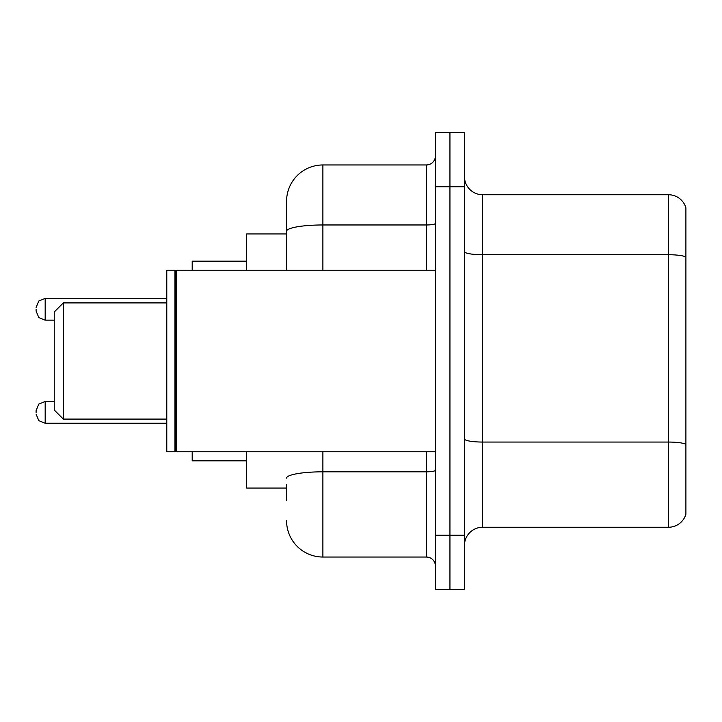 <?xml version="1.0" encoding="UTF-8"?>
<svg xmlns="http://www.w3.org/2000/svg" width="722" height="722" viewBox="0 0 722 722"><rect width="100%" height="100%" fill="white"/><g stroke="black" fill="none" stroke-linecap="round" stroke-linejoin="round"><path stroke-width="1.08" d="M286.58 266.238L286.58 231.275L286.58 233.946L246.653 233.946L246.653 270.245M286.58 488.054L246.653 488.054L246.653 451.755M286.58 500.761L286.58 484.426M435.42 535.246L435.42 589.703L449.941 589.703L449.941 535.246L449.941 589.703L464.463 589.703L464.463 535.246L449.941 535.246L449.941 186.754L449.941 535.246L435.42 535.246L435.42 186.754L449.941 186.754L449.941 132.297L449.941 186.754L464.463 186.754L464.463 535.246M464.463 186.754L464.463 132.297L435.42 132.297L435.42 186.754M322.887 451.755L322.887 557.032L426.341 557.032L426.341 451.755M286.58 270.245L286.58 201.276A36.299 36.299 0 0 1 322.887 164.968L426.341 164.968A9.079 9.079 0 0 0 435.42 155.898M286.58 201.276L286.58 221.239M435.42 566.102A9.079 9.079 0 0 0 426.341 557.032M322.887 557.032A36.299 36.299 0 0 1 286.58 520.724M464.463 545.417A18.149 18.149 0 0 1 482.612 527.259L668.473 527.259L668.473 194.741L482.612 194.741A18.149 18.149 0 0 1 464.463 176.583A18.149 18.149 0 0 0 482.612 194.741L482.612 527.259M685.9 207.81A18.149 18.149 0 0 0 668.473 194.741A18.149 18.149 0 0 1 685.9 207.81L685.9 514.19A18.149 18.149 0 0 1 668.473 527.259M685.9 257.258L685.9 454.661M63.328 419.085L63.328 302.915L54.249 311.994L54.249 410.006L63.328 419.085L166.782 419.085M192.196 451.755L192.196 460.826L246.653 460.826M246.653 261.174L192.196 261.174L192.196 270.245M176.773 451.755L175.861 450.844L175.861 271.156L176.773 270.245L176.773 451.755L435.42 451.755M174.95 451.755L166.782 451.755L166.782 270.245L174.95 270.245L174.95 451.755L175.861 450.844M36.1 412.37L36.1 410.556L36.1 412.37M36.1 309.269L36.1 311.083L36.1 309.269M435.42 470.239A9.079 1.579 0 0 1 426.341 471.818L322.887 471.818A36.299 6.299 180 0 0 286.58 478.126M322.887 164.968L322.887 224.966L426.341 224.966L426.341 164.968M286.58 231.275A36.299 6.299 180 0 1 322.887 224.966L322.887 270.245M426.341 270.245L426.341 224.966A9.079 1.579 0 0 0 435.42 223.387M685.9 257.005A18.149 3.15 180 0 0 668.473 254.731L482.612 254.731A18.149 3.15 -0 0 1 464.463 251.581M685.9 444.319A18.149 3.15 180 0 0 668.473 442.054L482.612 442.054A18.149 3.15 0 0 1 464.463 438.895M36.1 410.556L38.807 404.085L45.179 401.477L45.179 423.254L166.782 423.254M166.782 298.376L45.179 298.376L45.179 320.162L38.807 317.554L36.1 311.083M63.328 302.915L166.782 302.915M175.861 271.156L174.95 270.245M176.773 270.245L435.42 270.245M45.179 401.477L54.249 401.477M45.179 423.254L38.807 420.646L36.1 414.184M45.179 320.162L54.249 320.162M45.179 298.376L38.807 300.984L36.1 307.455"/></g></svg>
